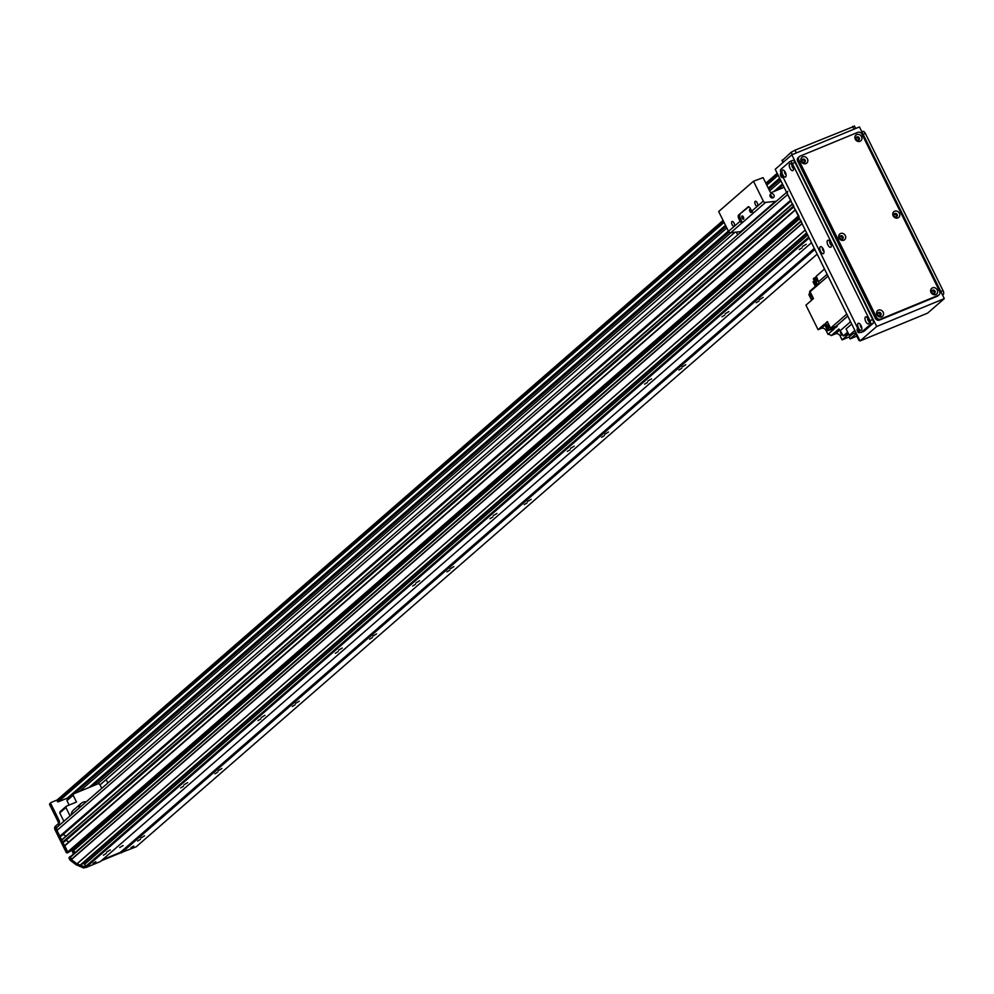 <?xml version="1.0" encoding="UTF-8"?>
<svg xmlns="http://www.w3.org/2000/svg" width="994" height="994" viewBox="0 0 994 994"><rect width="100%" height="100%" fill="white"/><g stroke="black" fill="none" stroke-linecap="round" stroke-linejoin="round"><path stroke-width="1.49" d="M110.322 849.895L106.569 852.156L110.322 849.895M144.577 835.78L140.825 838.029L144.577 835.78M187.642 782.601L183.89 784.862L187.642 782.601M221.898 768.486L218.146 770.735L221.898 768.486M264.963 715.307L261.211 717.569L264.963 715.307M299.231 701.192L295.466 703.454L299.231 701.192M342.284 648.013L338.532 650.275L342.284 648.013M376.552 633.899L372.787 636.16L376.552 633.899M419.617 580.72L415.852 582.981L419.617 580.72M453.873 566.605L450.12 568.866L453.873 566.605M496.938 513.426L493.173 515.687L496.938 513.426M531.194 499.311L527.441 501.572L531.194 499.311M574.259 446.132L570.494 448.393L574.259 446.132M608.514 432.017L604.762 434.279L608.514 432.017M651.579 378.838L647.827 381.1L651.579 378.838M685.835 364.723L682.083 366.985L685.835 364.723M728.9 311.544L725.148 313.806L728.9 311.544M763.156 297.43L759.404 299.691L763.156 297.43M806.221 244.251L802.469 246.512L806.221 244.251M814.322 248.401L120.262 852.442L102.419 859.798L136.166 846.813L817.155 254.153M123.107 845.509L119.69 847.559L123.107 845.509M811.489 242.685L100.382 861.562L85.683 867.625L84.912 867.054L85.111 863.761L807.687 234.982M809.166 237.976L85.683 867.625M95.884 861.636L93.063 863.326L95.884 861.636M106.196 853.486L103.376 855.188L106.196 853.486M183.517 786.192L180.697 787.894L183.517 786.192M260.838 718.898L258.018 720.6L260.838 718.898M338.159 651.604L335.338 653.306L338.159 651.604M415.48 584.31L412.659 586.013L415.48 584.31M492.8 517.029L489.98 518.719L492.8 517.029M570.121 449.735L567.301 451.425L570.121 449.735M647.442 382.442L644.621 384.131L647.442 382.442M724.763 315.148L721.942 316.837L724.763 315.148M802.083 247.854L799.263 249.544L802.083 247.854M86.714 862.357A1.752 1.541 49 0 0 86.093 860.854M83.633 862.991L80.352 865.178L76.936 863.823A152.852 134.96 -131 0 1 71.431 859.561L70.375 856.729L800.804 221.066L70.375 856.729M75.035 852.678L72.686 849.025L74.662 853.001M69.543 851.734L67.654 851.995L64.709 845.571L795.237 209.809L64.709 845.571M68.449 842.328A2.348 2.075 49 0 0 65.492 840.75M64.436 841.645L62.734 842.055L61.839 839.756L792.367 203.994M65.567 836.501A2.348 2.075 49 0 0 62.61 834.935M61.553 835.83L59.864 836.227L56.981 830.412A3.28 2.895 -131 0 1 57.54 826.822L786.602 192.327M814.831 249.444L121.479 852.877M759.031 301.033L756.198 302.723L759.031 301.033M681.71 368.327L678.877 370.017L681.71 368.327M604.377 435.608L601.556 437.31L604.377 435.608M527.056 502.902L524.236 504.604L527.056 502.902M449.735 570.196L446.915 571.898L449.735 570.196M372.415 637.489L369.594 639.192L372.415 637.489M295.094 704.783L292.273 706.486L295.094 704.783M217.773 772.077L214.952 773.779L217.773 772.077M140.452 839.371L137.632 841.073L140.452 839.371M133.755 846.031L130.922 847.733L133.755 846.031M790.963 200.49L787.67 194.489A3.28 2.895 -131 0 1 787.782 191.42M793.846 206.317L792.529 203.832M799.027 216.369L795.399 209.659M71.431 859.561L802.096 223.662L801.065 220.817M107.886 783.011L106.756 780.712A1.093 0.969 49 0 0 105.575 780.066M57.08 800.021L51.278 802.406A1.093 0.969 49 0 0 50.856 803.748L59.106 820.435A3.28 2.895 -131 0 1 57.838 824.461L57.391 824.647A3.28 2.895 49 0 0 56.124 828.673L67.455 851.609L66.3 852.616L67.927 852.28M71.195 856.02L70.189 857.139L71.108 858.978L69.94 859.984L69.033 858.145L70.189 857.139M80.464 865.103L84.912 867.004M85.012 864.333A2.46 2.174 -131 0 1 83.285 863.227M120.995 852.666L101.251 860.804M85.161 867.389L83.72 868.023L76.078 864.718A152.852 134.96 -131 0 1 69.94 859.984M70.201 856.542L69.033 858.145M73.506 854.02L71.531 850.032M68.114 852.566L67.132 852.976M66.3 852.616L54.956 829.679A3.28 2.895 -131 0 1 56.173 825.679M57.888 824.436A3.28 2.895 49 0 0 57.95 821.442L49.7 804.755A1.093 0.969 -131 0 1 50.122 803.413L50.868 802.767M77.035 863.873L76.078 864.718M84.888 867.016L83.72 868.023M67.368 799.275L66.946 800.617L73.134 795.237L73.556 793.895L67.368 799.275M101.748 788.354L99.723 784.278L98.344 783.682L73.556 793.895M73.134 795.237L76.488 802.034L66.349 806.209L65.927 807.55L70.065 815.925M69.145 805.053L66.946 800.617M66.349 806.209L60.162 811.589L59.739 812.93L65.927 807.55M63.877 821.305L59.739 812.93M100.68 784.291L99.934 784.701M67.94 798.778L67.294 798.145L58.099 801.934L57.018 800.071L723.085 220.419L57.018 800.071M71.245 814.906A8.188 7.231 -131 0 1 71.543 813.104A8.188 7.231 -131 0 1 73.519 810.035L81.247 803.314A8.188 7.231 -131 0 1 86.379 801.736M78.973 808.172A8.188 7.231 -131 0 1 79.284 806.382A8.188 7.231 -131 0 1 81.247 803.314M828.984 324.926L829.418 325.808A3.218 2.845 -131 0 1 828.984 324.926L827.343 321.621L825.604 323.137L828.847 329.685L827.691 330.691L824.448 324.143L818.074 329.697L805.935 305.158L813.477 298.585L810.098 291.739L828.027 276.133M846.776 314.079L830.586 328.169L829.418 325.808M828.549 324.044A3.218 2.845 49 0 0 829.953 326.889M824.511 269.026L816.248 276.22A414.883 366.326 49 0 0 818.547 281.762A5.243 4.622 -131 0 1 818.944 283.278L817.205 284.793A5.243 4.622 49 0 0 816.807 283.278A414.883 366.326 -131 0 1 814.508 277.736L813.341 278.742A414.883 366.326 49 0 0 815.652 284.284A5.243 4.622 -131 0 1 816.049 285.8L809.675 291.354A5.243 4.622 -131 0 1 808.867 294.597L810.706 292.994M830.586 328.169A414.883 366.326 49 0 0 835.792 326.492A5.243 4.622 -131 0 1 837.246 326.268L835.507 327.784A5.243 4.622 49 0 0 834.053 328.008A414.883 366.326 -131 0 1 828.847 329.685M816.969 277.997A3.218 2.845 49 0 0 817.838 280.084M816.658 277.251A3.057 2.696 49 0 0 818.472 281.575M815.142 286.595A3.827 3.38 -131 0 0 814.732 285.179L813.055 281.787L814.185 280.805M816.521 276.904L814.508 277.736M812.856 297.38L811.029 298.97A3.827 3.38 -131 0 1 811.427 300.374M856.816 336.146L850.081 338.917L849.124 336.978L842.092 339.873L840.178 335.997L841.744 334.63M839.793 330.02L835.345 333.897A3.827 3.38 -131 0 1 840.178 335.997M835.345 333.897L831.27 335.574L838.812 329.014A5.243 4.622 -131 0 1 840.241 330.691A414.883 366.326 49 0 0 843.26 335.935L847.658 332.108M818.074 329.697L821.218 328.393A3.827 3.38 -131 0 1 826.051 330.493L827.965 334.344A5.243 4.622 -131 0 1 831.27 335.574M811.029 298.97L808.867 294.597M848.491 333.785L843.26 335.935M842.092 339.873L848.677 334.146M849.124 336.978L852.579 333.972M850.081 338.917L856.356 333.462M856.99 334.729L856.356 335.202L858.99 340.544L859.624 340.072M859.723 340.259L858.99 340.544M827.965 334.344L834.339 328.79A5.243 4.622 -131 0 0 832.897 329.014A414.883 366.326 49 0 1 827.691 330.691M855.921 332.592L849.261 335.338L846.093 328.927L851.696 324.044M841.247 332.456A3.218 2.845 49 0 0 841.868 333.537M840.551 331.226A3.057 2.696 49 0 0 842.825 335.189M854.865 330.455L849.261 335.338M827.679 322.28L825.604 323.137M835.507 327.784L834.997 326.753M811.489 294.559A3.218 2.845 49 0 0 812.011 295.616M810.893 293.367A3.057 2.696 49 0 0 812.881 297.392M828.275 323.497A3.057 2.696 49 0 0 830.512 328.032M830.872 328.082A3.057 2.696 49 0 0 832.823 327.461L832.786 327.498M755.129 201.372A2.684 1.205 67.6 0 1 755.291 201.273A2.684 1.205 67.6 0 1 757.428 203.298A2.684 1.205 67.6 0 1 757.341 206.23A2.684 1.205 67.6 0 1 755.278 204.404A2.684 1.205 67.6 0 1 755.129 201.372M731.932 221.563A2.684 1.205 67.6 0 1 732.093 221.463A2.684 1.205 67.6 0 1 734.231 223.476A2.684 1.205 67.6 0 1 734.144 226.421A2.684 1.205 67.6 0 1 732.081 224.582A2.684 1.205 67.6 0 1 731.932 221.563M769.952 195.396A2.187 1.926 -131 0 1 772.139 197.918M772.226 197.918A2.261 1.988 49 0 0 769.952 195.309M773.916 195.01A2.261 1.988 -131 0 1 770.549 197.085A2.261 1.988 -131 0 1 770.574 194.078A2.261 1.988 -131 0 1 773.916 195.01M748.768 206.814L738.641 214.977A3.28 1.479 -112.4 0 0 738.915 218.891L740.356 218.295L742.356 222.606A2.187 1.926 -131 0 1 740.095 221.289L738.915 218.891M740.083 214.381A3.28 1.479 -112.4 0 0 740.356 218.295M738.641 214.977L748.32 206.727M741.35 231.701A2.187 1.926 49 0 0 740.58 231.639L730.764 232.708A2.187 1.926 -131 0 1 728.503 231.378L718.687 211.523L753.477 181.243L763.293 201.099L751.7 211.188L750.52 208.802A3.28 1.479 -112.4 0 0 748.109 206.777A3.28 1.479 -112.4 0 0 747.91 206.901M751.7 211.188A2.187 1.926 49 0 0 753.961 212.517L742.481 222.594M751.278 212.43A1.764 0.795 -112.4 0 0 751.191 210.43A1.764 0.795 -112.4 0 0 749.824 209.225A1.764 0.795 -112.4 0 0 749.762 211.163A1.764 0.795 -112.4 0 0 751.178 212.492A1.764 0.795 -112.4 0 0 751.278 212.43M743.549 219.165A1.764 0.795 -112.4 0 0 743.45 217.164A1.764 0.795 -112.4 0 0 742.096 215.947A1.764 0.795 -112.4 0 0 742.033 217.885A1.764 0.795 -112.4 0 0 743.45 219.227A1.764 0.795 -112.4 0 0 743.549 219.165M763.293 201.099A2.187 1.926 49 0 0 765.554 202.416L775.382 201.36A2.187 1.926 -131 0 1 776.14 201.422M784.117 187.307L771.518 192.501A1.093 0.969 -131 0 1 770.139 191.892L763.094 177.64L753.477 181.243M737.71 234.87L736.33 232.099M782.837 176.733A2.187 0.982 67.6 0 1 782.564 177.441A2.187 0.982 67.6 0 1 782.44 177.516A2.187 0.982 67.6 0 1 780.7 175.876A2.187 0.982 67.6 0 1 780.775 173.478A2.187 0.982 67.6 0 1 781.234 173.515M781.309 173.664A2.187 0.982 -112.4 0 0 782.775 177.069M859.537 331.586A2.187 0.982 67.6 0 1 859.263 332.63A2.187 0.982 67.6 0 1 859.139 332.717A2.187 0.982 67.6 0 1 857.4 331.064A2.187 0.982 67.6 0 1 857.474 328.679A2.187 0.982 67.6 0 1 857.934 328.703M858.008 328.852A2.187 0.982 -112.4 0 0 859.475 332.257M842.092 239.156A1.764 1.566 49 0 0 839.88 236.609M839.967 236.448A1.764 1.566 -131 0 1 842.278 239.107A1.851 1.64 49 0 0 842.738 236.361A1.851 1.64 49 0 0 840.104 238.299A1.851 1.64 49 0 0 842.316 239.094M858.319 140.241A1.764 1.566 49 0 0 856.107 137.694M856.182 137.532A1.764 1.566 -131 0 1 858.493 140.191M879.963 315.794A1.764 1.566 49 0 0 877.752 313.247M877.839 313.073A1.764 1.566 -131 0 1 880.15 315.732M934.062 293.503A1.764 1.566 49 0 0 931.85 290.956M931.925 290.782A1.764 1.566 -131 0 1 934.236 293.441M804.221 162.531A1.764 1.566 49 0 0 802.009 159.984M802.096 159.823A1.764 1.566 -131 0 1 804.407 162.482M896.19 216.878A1.764 1.566 49 0 0 893.979 214.331M894.053 214.157A1.764 1.566 -131 0 1 896.364 216.816M944.3 298.622L876.683 326.492L860.058 340.954L775.208 169.278L791.833 154.803L859.45 126.946L944.3 298.622L927.675 313.098L860.058 340.954M876.683 326.492L791.833 154.803M843.831 240.2A3.765 3.33 -131 0 1 838.663 236.286A3.765 3.33 -131 0 1 844.043 234.062A3.765 3.33 -131 0 1 843.831 240.2M842.452 239.02A1.851 1.64 49 0 0 840.067 236.274M858.543 140.179A1.851 1.64 49 0 0 858.965 137.445A1.851 1.64 49 0 0 856.331 139.384A1.851 1.64 49 0 0 858.543 140.179M860.058 141.285A3.765 3.33 -131 0 1 854.877 137.371A3.765 3.33 -131 0 1 860.27 135.147A3.765 3.33 -131 0 1 860.058 141.285M858.679 140.104A1.851 1.64 49 0 0 856.294 137.358M880.187 315.719A1.851 1.64 49 0 0 880.609 312.986A1.851 1.64 49 0 0 877.975 314.924A1.851 1.64 49 0 0 880.187 315.719M881.703 316.825A3.765 3.33 -131 0 1 876.534 312.911A3.765 3.33 -131 0 1 881.914 310.7A3.765 3.33 -131 0 1 881.703 316.825M880.324 315.645A1.851 1.64 49 0 0 877.938 312.899M804.444 162.457A1.851 1.64 49 0 0 804.867 159.736A1.851 1.64 49 0 0 802.233 161.674A1.851 1.64 49 0 0 804.444 162.457M805.96 163.575A3.765 3.33 -131 0 1 800.791 159.661A3.765 3.33 -131 0 1 806.171 157.437A3.765 3.33 -131 0 1 805.96 163.575M804.581 162.395A1.851 1.64 49 0 0 802.195 159.649M934.285 293.429A1.851 1.64 49 0 0 934.708 290.708A1.851 1.64 49 0 0 932.074 292.646A1.851 1.64 49 0 0 934.285 293.429M935.801 294.535A3.765 3.33 -131 0 1 930.62 290.621A3.765 3.33 -131 0 1 936.013 288.409A3.765 3.33 -131 0 1 935.801 294.535M934.422 293.367A1.851 1.64 49 0 0 932.037 290.621M896.414 216.804A1.851 1.64 49 0 0 896.836 214.07A1.851 1.64 49 0 0 894.202 216.009A1.851 1.64 49 0 0 896.414 216.804M897.93 217.91A3.765 3.33 -131 0 1 892.749 213.996A3.765 3.33 -131 0 1 898.141 211.784A3.765 3.33 -131 0 1 897.93 217.91M896.551 216.729A1.851 1.64 49 0 0 894.165 213.983M938.398 295.268A3.28 2.895 -131 0 1 937.18 296.311L879.491 320.08A3.28 2.895 -131 0 1 875.341 318.279L797.685 161.152A3.28 2.895 -131 0 1 798.89 157.151M800.108 156.12A3.28 2.895 49 0 0 798.841 160.146L876.509 317.272A3.28 2.895 49 0 0 880.647 319.074L938.348 295.293A3.28 2.895 49 0 0 939.616 291.267L861.947 134.14A3.28 2.895 49 0 0 857.81 132.339L800.108 156.12M782.39 160.407L791.1 152.318L794.964 150.193L854.206 126.313M861.897 131.904L862.767 131.543A3.28 1.479 67.6 0 1 862.954 131.419A3.28 1.479 67.6 0 1 865.364 133.445L943.02 290.571A3.28 1.479 67.6 0 1 943.306 294.497L942.573 295.131M822.585 247.953A1.851 0.832 -112.4 0 0 822.697 249.842A1.851 0.832 -112.4 0 0 823.951 251.258M823.541 253.52A3.765 1.69 67.6 0 1 820.087 250.153A3.765 1.69 67.6 0 1 821.442 246.835A3.765 1.69 67.6 0 1 823.914 252.861A3.765 1.69 67.6 0 1 823.541 253.52M792.056 164.929A1.851 0.832 -112.4 0 0 792.168 166.818A1.851 0.832 -112.4 0 0 793.423 168.247M793.013 170.496A3.765 1.69 67.6 0 1 789.559 167.129A3.765 1.69 67.6 0 1 790.913 163.824A3.765 1.69 67.6 0 1 793.398 169.837A3.765 1.69 67.6 0 1 793.013 170.496M860.456 324.578A1.851 0.832 -112.4 0 0 860.568 326.467A1.851 0.832 -112.4 0 0 861.823 327.896M861.413 330.145A3.765 1.69 67.6 0 1 857.959 326.777A3.765 1.69 67.6 0 1 859.313 323.46A3.765 1.69 67.6 0 1 861.786 329.486A3.765 1.69 67.6 0 1 861.413 330.145M784.713 171.316A1.851 0.832 -112.4 0 0 784.825 173.217A1.851 0.832 -112.4 0 0 786.08 174.633M785.67 176.895A3.765 1.69 67.6 0 1 782.216 173.528A3.765 1.69 67.6 0 1 783.57 170.21A3.765 1.69 67.6 0 1 786.043 176.224A3.765 1.69 67.6 0 1 785.67 176.895M867.799 318.179A1.851 0.832 -112.4 0 0 867.911 320.08A1.851 0.832 -112.4 0 0 869.166 321.497M868.756 323.758A3.765 1.69 67.6 0 1 865.302 320.391A3.765 1.69 67.6 0 1 866.656 317.074A3.765 1.69 67.6 0 1 869.141 323.087A3.765 1.69 67.6 0 1 868.756 323.758M829.928 241.554A1.851 0.832 -112.4 0 0 830.04 243.443A1.851 0.832 -112.4 0 0 831.295 244.872M830.885 247.121A3.765 1.69 67.6 0 1 827.43 243.766A3.765 1.69 67.6 0 1 828.785 240.449A3.765 1.69 67.6 0 1 831.27 246.462A3.765 1.69 67.6 0 1 830.885 247.121M790.155 161.463L792.442 160.519A3.28 1.479 67.6 0 1 792.64 160.394A3.28 1.479 67.6 0 1 795.038 162.42L872.707 319.546A3.28 1.479 67.6 0 1 872.981 323.472L864.084 331.213A3.28 1.479 67.6 0 1 863.898 331.325A3.28 1.479 67.6 0 1 863.687 331.375M780.849 169.365A3.28 1.479 -112.4 0 0 781.122 173.291L858.791 330.418A3.28 1.479 -112.4 0 0 861.189 332.443A3.28 1.479 -112.4 0 0 861.388 332.319L870.272 324.578A3.28 1.479 -112.4 0 0 869.999 320.664L792.342 163.525A3.28 1.479 -112.4 0 0 789.932 161.513A3.28 1.479 -112.4 0 0 789.745 161.637L780.849 169.365M807.7 235.006L85.024 863.96M808.731 237.106L84.912 867.054M808.917 237.467L85.136 867.389M799.648 218.73L73.891 850.355M799.474 218.369L73.531 850.156M799.3 218.009L73.158 849.969M798.865 217.127L72.724 849.087M69.493 851.808L798.828 217.065L69.418 851.846M798.654 216.704L68.337 852.293M798.344 216.071L67.654 851.995M795.349 210.007L64.66 845.931M793.796 206.876L64.312 841.756M793.61 206.516L63.156 842.229M793.423 206.131L62.734 842.055M792.466 204.192L61.777 840.116M790.926 201.061L61.429 835.929M790.739 200.689L60.274 836.414M790.553 200.316L59.864 836.227M787.67 194.489L56.981 830.412M800.978 221.413L70.288 857.325M802.021 223.513L71.332 859.437M805.215 229.987L76.936 863.823M805.252 230.061L76.998 863.861M806.643 232.857L80.079 865.19M806.718 233.018L80.352 865.178M83.608 863.016L806.942 233.491L83.583 863.028M814.384 248.55L120.485 852.442M56.124 828.673L54.956 829.679M50.856 803.748L49.7 804.755M59.106 820.435L57.95 821.442M100.469 784.477L735.001 232.248M97.4 784.067L730.963 232.683L97.437 784.055M92.529 786.08L729.049 232.111M777.32 190.102L783.048 185.12M91.349 786.565L728.776 231.813M776.14 190.587L782.862 184.747M90.143 787.062L728.54 231.465M774.935 191.084L782.663 184.362M88.963 787.546L728.354 231.093M773.754 191.569L782.477 183.977M79.371 791.497L726.838 228.011L79.408 791.485M769.592 190.798L780.961 180.908L769.604 190.811M74.5 793.51L726.067 226.458M768.822 189.233L780.191 179.342M67.903 798.716L725.881 226.073M768.635 188.86L780.004 178.97M67.716 798.319L725.682 225.688M768.449 188.475L779.805 178.585M67.294 798.145L725.496 225.315M768.263 188.09L779.619 178.199M58.099 801.934L724.042 222.358M766.809 185.145L778.165 175.255M57.416 801.636L723.731 221.737M766.498 184.524L777.855 174.633M56.931 800.667L723.247 220.767M766.014 183.542L777.383 173.664M777.196 173.291L765.84 183.182L777.209 173.316M816.807 283.278L815.652 284.284M818.547 281.762L827.12 274.307M834.053 328.008L832.897 329.014M835.792 326.492L847.77 316.08M850.553 321.721L840.241 330.691M826.051 330.493L827.12 329.561M821.218 328.393L824.945 325.15M814.732 285.179L815.676 284.359M740.095 221.289L728.503 231.378M765.554 202.416L753.961 212.517M742.356 222.606L730.764 232.708M775.382 201.36L740.58 231.639M798.841 160.146L797.685 161.152M938.348 295.293L937.18 296.311M880.647 319.074L879.491 320.08M875.341 318.279L876.509 317.272M782.216 160.046L783.297 162.233M854.032 129.183L852.666 126.412M796.331 152.952L794.964 150.193M792.255 154.629L791.1 152.318M865.364 133.445L863.115 134.364M943.306 294.497L942.436 294.845M940.771 291.503L943.02 290.571M792.342 163.525L795.038 162.42M869.999 320.664L872.707 319.546M870.272 324.578L872.981 323.472M861.388 332.319L864.084 331.213M807.662 234.919L85.111 863.761M793.808 206.889L64.386 841.707M792.355 203.981L61.839 839.756M790.926 201.074L61.504 835.892M69.145 857.424L70.301 856.418M51.042 802.556L49.886 803.562M56.67 825.082L55.515 826.089M100.593 784.403L735.038 232.236M798.232 157.561L799.4 156.555M937.901 295.864L939.057 294.858M783.011 162.482L781.98 160.394M855.685 128.499L854.442 125.977M861.885 131.867L862.954 131.419M792.64 160.394L789.932 161.513M863.898 331.325L861.189 332.443"/></g></svg>
